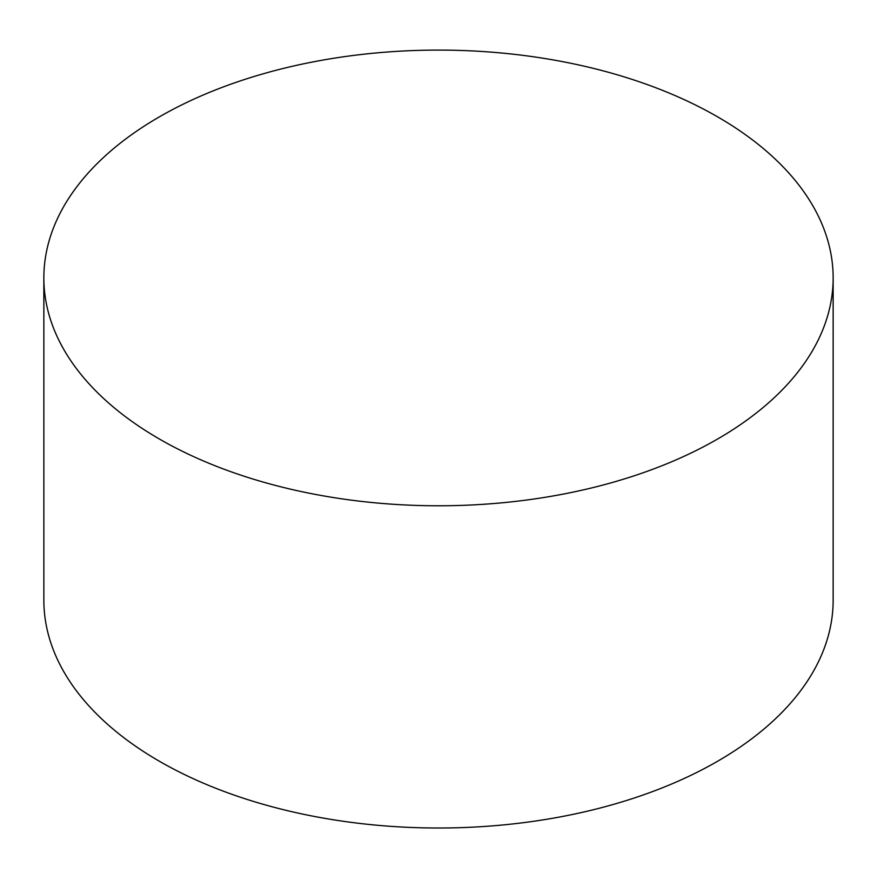 <?xml version="1.0" encoding="UTF-8"?>
<svg xmlns="http://www.w3.org/2000/svg" width="877" height="877" viewBox="0 0 877 877"><rect width="100%" height="100%" fill="white"/><g stroke="black" fill="none" stroke-linecap="round" stroke-linejoin="round"><path stroke-width="1.32" d="M159.439 439.048A394.65 227.845 0 0 0 589.53 488.434A394.65 227.845 0 0 0 833.15 277.932A394.65 227.845 0 0 0 438.5 50.088A394.65 227.845 0 0 0 43.85 277.932A394.65 227.845 0 0 0 159.439 439.048M833.15 277.932L833.15 600.164A394.65 227.845 180 0 1 589.53 810.666A394.65 227.845 180 0 1 159.439 761.28A394.65 227.845 180 0 1 43.85 600.164L43.85 277.932"/></g></svg>

